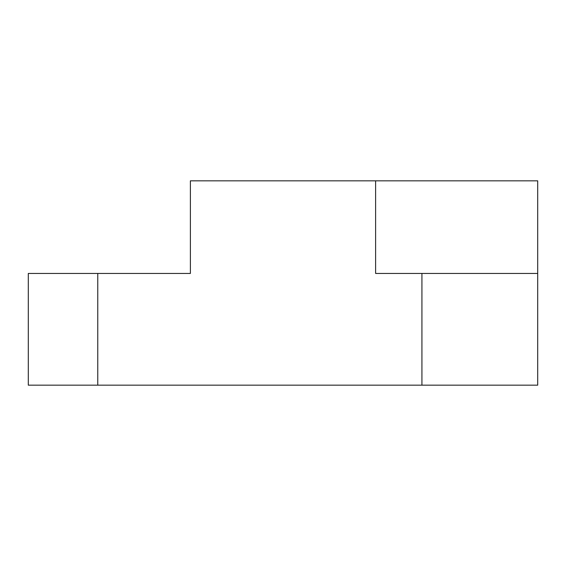 <?xml version="1.0" encoding="UTF-8"?>
<svg xmlns="http://www.w3.org/2000/svg" width="566" height="566" viewBox="0 0 566 566"><rect width="100%" height="100%" fill="white"/><g stroke="black" fill="none" stroke-linecap="round" stroke-linejoin="round"><path stroke-width="0.85" d="M28.3 273.449L190.381 273.449L190.381 180.83L375.619 180.83L375.619 273.449L537.7 273.449L421.925 273.449L421.925 385.17L537.7 385.17L537.7 180.83L537.7 385.17L97.762 385.17L421.925 385.17L421.925 273.449L375.619 273.449L375.619 180.83L537.7 180.83L190.381 180.83L190.381 273.449L28.3 273.449L28.3 385.17L97.762 385.17L97.762 273.449L97.762 385.17L28.3 385.17L28.3 273.449"/></g></svg>
